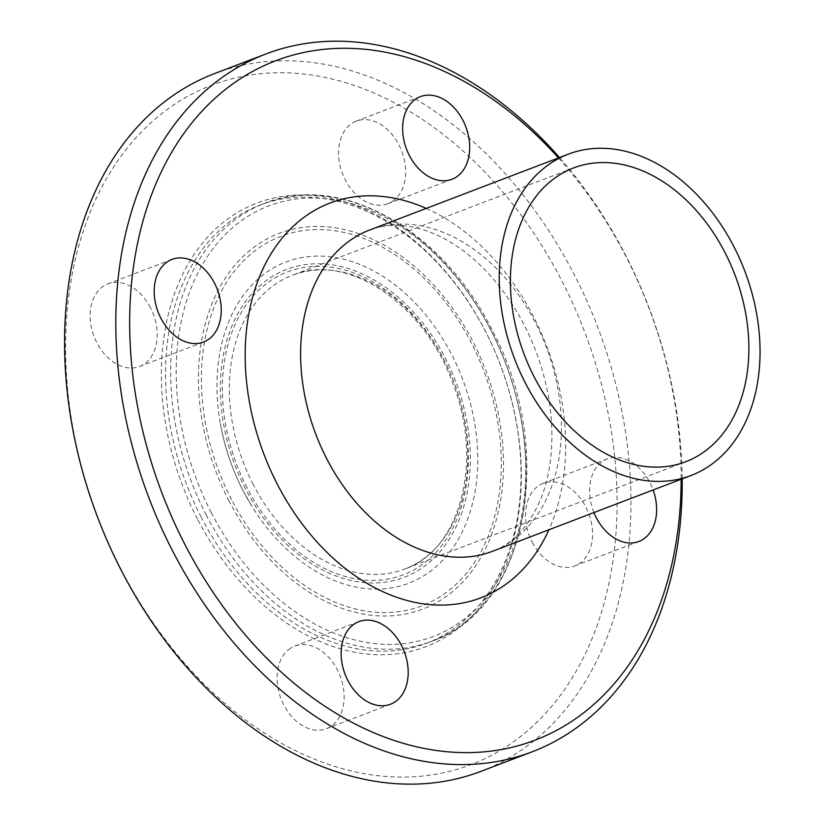 <?xml version="1.0" encoding="UTF-8"?>
<svg xmlns="http://www.w3.org/2000/svg" width="824" height="824" viewBox="0 0 824 824"><rect width="100%" height="100%" fill="white"/><g stroke="black" fill="none" stroke-linecap="round" stroke-linejoin="round"><path stroke-width="0.62" stroke-dasharray="4.12 3.09" d="M593.949 512.559A44.228 31.683 -110.9 0 1 607.329 458.844A44.228 31.683 -110.9 0 1 653.113 489.971M532.253 542.182A44.228 31.683 69.1 0 0 574.822 565.934A44.228 31.683 69.1 0 0 585.843 507.059A44.228 31.683 69.1 0 0 543.274 483.307A44.228 31.683 69.1 0 0 532.253 542.182M392.265 201.478A44.228 31.683 69.1 0 0 400.382 147.939A44.228 31.683 69.1 0 0 356.329 121.097A44.228 31.683 69.1 0 0 351.93 123.343A44.228 31.683 69.1 0 0 343.804 176.861A44.228 31.683 69.1 0 0 387.826 203.744A44.228 31.683 69.1 0 0 392.265 201.478M150.452 307.64A44.228 31.683 69.1 0 0 107.882 283.878A44.228 31.683 69.1 0 0 96.861 342.753A44.228 31.683 69.1 0 0 139.431 366.515A44.228 31.683 69.1 0 0 150.452 307.64M290.439 648.334A44.228 31.683 69.1 0 0 282.323 701.873A44.228 31.683 69.1 0 0 326.376 728.715A44.228 31.683 69.1 0 0 330.774 726.469A44.228 31.683 69.1 0 0 338.901 672.961A44.228 31.683 69.1 0 0 294.879 646.067A44.228 31.683 69.1 0 0 290.439 648.334M558.476 157.92A363.621 260.477 -110.9 0 1 681.16 479.259M682.19 478.868A373.457 267.522 69.1 0 0 559.506 157.528M214.549 73.573A373.457 267.522 -110.9 0 1 597.678 327.046A373.457 267.522 -110.9 0 1 480.959 771.346M121.015 569.281A363.621 260.477 -110.9 0 1 307.929 74.531A363.621 260.477 -110.9 0 1 595.113 630.916A363.621 260.477 -110.9 0 1 121.015 569.281M197.533 519.141A237.343 170.012 -110.9 0 1 319.537 196.215A237.343 170.012 -110.9 0 1 506.976 559.372A237.343 170.012 -110.9 0 1 197.533 519.141M201.241 517.235A234.387 167.9 -110.9 0 1 259.673 205.197A234.387 167.9 -110.9 0 1 500.137 364.29A234.387 167.9 -110.9 0 1 426.873 643.153A234.387 167.9 -110.9 0 1 201.241 517.235M426.214 208.41A211.294 151.358 -110.9 0 1 548.908 529.76M369.698 229.989A171.989 123.198 -110.9 0 1 546.137 346.719A171.989 123.198 -110.9 0 1 492.381 551.338C512.847 543.974 529.008 526.412 540.874 498.664C550.298 475.015 553.676 447.36 551.019 415.687C547.249 377.66 535.24 341.96 514.969 308.567C493.463 274.619 468.588 250.65 440.356 236.653C427.028 230.195 414.359 226.518 402.359 225.601C390.473 224.705 379.586 226.167 369.698 229.989M206.371 515.278A234.387 167.9 -110.9 0 1 264.792 203.24A234.387 167.9 -110.9 0 1 505.256 362.333A234.387 167.9 -110.9 0 1 432.003 641.196A234.387 167.9 -110.9 0 1 206.371 515.278M211.315 512.734A230.463 165.088 -110.9 0 1 329.785 199.171A230.463 165.088 -110.9 0 1 511.786 551.802A230.463 165.088 -110.9 0 1 211.315 512.734M229.093 501.095A201.128 144.076 -110.9 0 1 332.474 227.434A201.128 144.076 -110.9 0 1 491.32 535.188A201.128 144.076 -110.9 0 1 229.093 501.095M231.523 499.602A197.75 141.656 -110.9 0 1 333.174 230.545A197.75 141.656 -110.9 0 1 489.353 533.128A197.75 141.656 -110.9 0 1 231.523 499.602M243.183 490.877A171.948 123.167 -110.9 0 1 220.43 423.927A171.948 123.167 -110.9 0 1 363.003 265.771A171.948 123.167 -110.9 0 1 463.562 529.101A171.948 123.167 -110.9 0 1 251.866 506.255A171.948 123.167 -110.9 0 1 243.183 490.877C232.234 469.567 224.643 447.236 220.43 423.917C224.643 447.257 232.224 469.577 243.173 490.867L251.856 506.235L243.193 490.898M245.5 488.807A164.79 118.048 -110.9 0 1 330.208 264.586A164.79 118.048 -110.9 0 1 460.358 516.741A164.79 118.048 -110.9 0 1 245.5 488.807M247.097 487.757A162.153 116.163 -110.9 0 1 330.455 267.131A162.153 116.163 -110.9 0 1 458.515 515.247A162.153 116.163 -110.9 0 1 247.097 487.757M253.277 484.584A157.24 112.641 -110.9 0 1 292.469 275.257A157.24 112.641 -110.9 0 1 453.787 381.976A157.24 112.641 -110.9 0 1 404.646 569.054A157.24 112.641 -110.9 0 1 253.277 484.584M607.34 458.844L543.274 483.307M638.888 541.481L574.822 565.934M451.933 179.272L387.877 203.734M420.384 96.635L356.329 121.097M203.497 342.053L139.431 366.515M171.948 259.426L107.882 283.878M358.893 621.626L294.827 646.088M390.442 704.263L326.376 728.715M426.873 643.153L432.003 641.196C526.907 609.338 557.014 451.634 492.793 331.372C443.621 230.339 340.796 171.876 264.792 203.24L259.673 205.197M573.545 167.942L292.469 275.257C346.729 251.773 425.431 304.025 453.458 385.076C483.781 463.16 459.359 550.731 404.646 569.054L685.722 461.739"/><path stroke-width="1.24" d="M653.113 489.971A44.228 31.683 -110.9 0 1 638.888 541.471A44.228 31.683 -110.9 0 1 596.308 517.719A44.228 31.683 -110.9 0 1 593.949 512.559M456.331 177.026A44.228 31.683 -110.9 0 1 451.933 179.272A44.228 31.683 -110.9 0 1 406.551 149.226A44.228 31.683 -110.9 0 1 420.436 96.624A44.228 31.683 -110.9 0 1 464.458 123.507A44.228 31.683 -110.9 0 1 456.331 177.026M214.518 283.178A44.228 31.683 -110.9 0 1 203.497 342.053A44.228 31.683 -110.9 0 1 158.126 312.038A44.228 31.683 -110.9 0 1 171.948 259.426A44.228 31.683 -110.9 0 1 214.518 283.178M354.505 623.871A44.228 31.683 -110.9 0 1 358.893 621.626A44.228 31.683 -110.9 0 1 404.275 651.681A44.228 31.683 -110.9 0 1 390.401 704.273A44.228 31.683 -110.9 0 1 346.368 677.39A44.228 31.683 -110.9 0 1 354.505 623.871M681.16 479.259A363.621 260.477 -110.9 0 1 492.433 750.932A363.621 260.477 -110.9 0 1 185.081 544.819A363.621 260.477 -110.9 0 1 204.991 108.006A363.621 260.477 -110.9 0 1 558.476 157.92M559.506 157.528A373.457 267.522 69.1 0 0 265.802 54.003A373.457 267.522 69.1 0 0 172.721 551.163A373.457 267.522 69.1 0 0 532.211 751.787A373.457 267.522 69.1 0 0 682.19 478.868M532.211 751.787L480.959 771.346A373.457 267.522 -110.9 0 1 121.468 570.733A373.457 267.522 -110.9 0 1 214.549 73.573L265.802 54.003M525.424 383.129A171.989 123.198 -110.9 0 1 568.292 154.17A171.989 123.198 -110.9 0 1 744.731 270.9A171.989 123.198 -110.9 0 1 690.976 475.52A171.989 123.198 -110.9 0 1 525.424 383.129M534.354 377.268A157.24 112.641 -110.9 0 1 573.545 167.942A157.24 112.641 -110.9 0 1 734.864 274.67A157.24 112.641 -110.9 0 1 685.722 461.739A157.24 112.641 -110.9 0 1 534.354 377.268M548.908 529.76A211.294 151.358 -110.9 0 1 277.379 484.337A211.294 151.358 -110.9 0 1 266.997 260.858A211.294 151.358 -110.9 0 1 426.214 208.41M690.976 475.52L492.381 551.338A171.989 123.198 -110.9 0 1 326.829 458.947A171.989 123.198 -110.9 0 1 369.698 229.989L568.292 154.17"/></g></svg>
